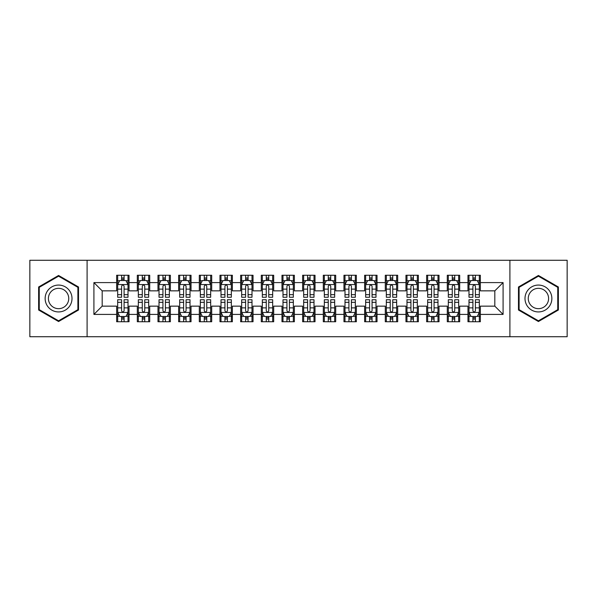 <?xml version="1.0" encoding="UTF-8"?>
<svg xmlns="http://www.w3.org/2000/svg" width="597" height="597" viewBox="0 0 597 597"><rect width="100%" height="100%" fill="white"/><g stroke="black" fill="none" stroke-linecap="round" stroke-linejoin="round"><path stroke-width="0.9" d="M509.905 336.73L567.15 336.73L567.15 260.27L509.905 260.27L509.905 336.73L87.095 336.73L87.095 260.27L29.85 260.27L29.85 336.73L87.095 336.73M509.905 260.27L87.095 260.27M93.916 314.41L93.916 282.59L116.646 282.59L116.646 290.851L102.177 290.851L102.177 306.149L93.916 314.41L116.646 314.41L116.646 321.746L129.042 321.746L129.042 314.41L137.31 314.41L137.31 321.746L149.713 321.746L149.713 314.41L157.974 314.41L157.974 321.746L170.376 321.746L170.376 314.41L178.637 314.41L178.637 321.746L191.04 321.746L191.04 314.41L199.308 314.41L199.308 321.746L211.704 321.746L211.704 314.41L219.972 314.41L219.972 321.746L232.367 321.746L232.367 314.41L240.636 314.41L240.636 321.746L253.038 321.746L253.038 314.41L261.299 314.41L261.299 321.746L273.702 321.746L273.702 314.41L281.971 314.41L281.971 321.746L294.366 321.746L294.366 314.41L302.634 314.41L302.634 321.746L315.029 321.746L315.029 314.41L323.298 314.41L323.298 321.746L335.701 321.746L335.701 314.41L343.962 314.41L343.962 321.746L356.364 321.746L356.364 314.41L364.633 314.41L364.633 321.746L377.028 321.746L377.028 314.41L385.296 314.41L385.296 321.746L397.692 321.746L397.692 314.41L405.96 314.41L405.96 321.746L418.363 321.746L418.363 314.41L426.624 314.41L426.624 321.746L439.026 321.746L439.026 314.41L447.287 314.41L447.287 321.746L459.69 321.746L459.69 314.41L467.958 314.41L467.958 321.746L480.354 321.746L480.354 306.149L494.823 306.149L494.823 290.851L480.354 290.851L480.354 282.59L503.084 282.59L503.084 314.41L480.354 314.41M480.354 282.59L480.354 275.254L467.958 275.254L467.958 282.59L459.69 282.59L459.69 275.254L447.287 275.254L447.287 282.59L439.026 282.59L439.026 275.254L426.624 275.254L426.624 282.59L418.363 282.59L418.363 275.254L405.96 275.254L405.96 282.59L397.692 282.59L397.692 275.254L385.296 275.254L385.296 282.59L377.028 282.59L377.028 275.254L364.633 275.254L364.633 282.59L356.364 282.59L356.364 275.254L343.962 275.254L343.962 282.59L335.701 282.59L335.701 275.254L323.298 275.254L323.298 282.59L315.029 282.59L315.029 275.254L302.634 275.254L302.634 282.59L294.366 282.59L294.366 275.254L281.971 275.254L281.971 282.59L273.702 282.59L273.702 275.254L261.299 275.254L261.299 282.59L253.038 282.59L253.038 275.254L240.636 275.254L240.636 282.59L232.367 282.59L232.367 275.254L219.972 275.254L219.972 282.59L211.704 282.59L211.704 275.254L199.308 275.254L199.308 282.59L191.04 282.59L191.04 275.254L178.637 275.254L178.637 282.59L170.376 282.59L170.376 275.254L157.974 275.254L157.974 282.59L149.713 282.59L149.713 275.254L137.31 275.254L137.31 282.59L129.042 282.59L129.042 275.254L116.646 275.254L116.646 282.59M459.69 314.41L459.69 306.149L467.958 306.149L467.958 314.41M503.084 282.59L494.823 290.851M439.026 314.41L439.026 306.149L447.287 306.149L447.287 314.41M467.958 282.59L467.958 290.851L459.69 290.851L459.69 282.59M418.363 314.41L418.363 306.149L426.624 306.149L426.624 314.41M447.287 282.59L447.287 290.851L439.026 290.851L439.026 282.59M397.692 314.41L397.692 306.149L405.96 306.149L405.96 314.41M426.624 282.59L426.624 290.851L418.363 290.851L418.363 282.59M377.028 314.41L377.028 306.149L385.296 306.149L385.296 314.41M405.96 282.59L405.96 290.851L397.692 290.851L397.692 282.59M356.364 314.41L356.364 306.149L364.633 306.149L364.633 314.41M385.296 282.59L385.296 290.851L377.028 290.851L377.028 282.59M335.701 314.41L335.701 306.149L343.962 306.149L343.962 314.41M364.633 282.59L364.633 290.851L356.364 290.851L356.364 282.59M315.029 314.41L315.029 306.149L323.298 306.149L323.298 314.41M343.962 282.59L343.962 290.851L335.701 290.851L335.701 282.59M294.366 314.41L294.366 306.149L302.634 306.149L302.634 314.41M323.298 282.59L323.298 290.851L315.029 290.851L315.029 282.59M273.702 314.41L273.702 306.149L281.971 306.149L281.971 314.41M302.634 282.59L302.634 290.851L294.366 290.851L294.366 282.59M253.038 314.41L253.038 306.149L261.299 306.149L261.299 314.41M281.971 282.59L281.971 290.851L273.702 290.851L273.702 282.59M232.367 314.41L232.367 306.149L240.636 306.149L240.636 314.41M261.299 282.59L261.299 290.851L253.038 290.851L253.038 282.59M211.704 314.41L211.704 306.149L219.972 306.149L219.972 314.41M240.636 282.59L240.636 290.851L232.367 290.851L232.367 282.59M191.04 314.41L191.04 306.149L199.308 306.149L199.308 314.41M219.972 282.59L219.972 290.851L211.704 290.851L211.704 282.59M170.376 314.41L170.376 306.149L178.637 306.149L178.637 314.41M199.308 282.59L199.308 290.851L191.04 290.851L191.04 282.59M149.713 314.41L149.713 306.149L157.974 306.149L157.974 314.41M178.637 282.59L178.637 290.851L170.376 290.851L170.376 282.59M129.042 314.41L129.042 306.149L137.31 306.149L137.31 314.41M157.974 282.59L157.974 290.851L149.713 290.851L149.713 282.59M102.177 306.149L116.646 306.149L116.646 314.41M137.31 282.59L137.31 290.851L129.042 290.851L129.042 282.59M467.958 280.418L468.988 280.418M479.324 280.418L480.354 280.418M447.287 280.418L448.325 280.418M458.66 280.418L459.69 280.418M426.624 280.418L427.661 280.418M437.989 280.418L439.026 280.418M405.96 280.418L406.99 280.418M417.325 280.418L418.363 280.418M385.296 280.418L386.326 280.418M396.662 280.418L397.692 280.418M364.633 280.418L365.662 280.418M375.998 280.418L377.028 280.418M343.962 280.418L344.999 280.418M355.327 280.418L356.364 280.418M323.298 280.418L324.335 280.418M334.663 280.418L335.701 280.418M302.634 280.418L303.664 280.418M314 280.418L315.029 280.418M281.971 280.418L283 280.418M293.336 280.418L294.366 280.418M261.299 280.418L262.337 280.418M272.665 280.418L273.702 280.418M240.636 280.418L241.673 280.418M252.001 280.418L253.038 280.418M219.972 280.418L221.002 280.418M231.337 280.418L232.367 280.418M199.308 280.418L200.338 280.418M210.674 280.418L211.704 280.418M178.637 280.418L179.675 280.418M190.01 280.418L191.04 280.418M157.974 280.418L159.011 280.418M169.339 280.418L170.376 280.418M137.31 280.418L138.34 280.418M148.675 280.418L149.713 280.418M116.646 280.418L117.676 280.418M128.012 280.418L129.042 280.418M116.646 316.582L117.676 316.582M128.012 316.582L129.042 316.582M137.31 316.582L138.34 316.582M148.675 316.582L149.713 316.582M157.974 316.582L159.011 316.582M169.339 316.582L170.376 316.582M178.637 316.582L179.675 316.582M190.01 316.582L191.04 316.582M199.308 316.582L200.338 316.582M210.674 316.582L211.704 316.582M219.972 316.582L221.002 316.582M231.337 316.582L232.367 316.582M240.636 316.582L241.673 316.582M252.001 316.582L253.038 316.582M261.299 316.582L262.337 316.582M272.665 316.582L273.702 316.582M281.971 316.582L283 316.582M293.336 316.582L294.366 316.582M302.634 316.582L303.664 316.582M314 316.582L315.029 316.582M323.298 316.582L324.335 316.582M334.663 316.582L335.701 316.582M343.962 316.582L344.999 316.582M355.327 316.582L356.364 316.582M364.633 316.582L365.662 316.582M375.998 316.582L377.028 316.582M385.296 316.582L386.326 316.582M396.662 316.582L397.692 316.582M405.96 316.582L406.99 316.582M417.325 316.582L418.363 316.582M426.624 316.582L427.661 316.582M437.989 316.582L439.026 316.582M447.287 316.582L448.325 316.582M458.66 316.582L459.69 316.582M467.958 316.582L468.988 316.582M479.324 316.582L480.354 316.582M93.916 282.59L102.177 290.851M494.823 306.149L503.084 314.41M78.52 286.985L58.573 275.471L38.633 286.985L38.633 310.015L58.573 321.529L78.52 310.015L78.52 286.985M518.48 286.985L518.48 310.015L538.427 321.529L558.367 310.015L558.367 286.985L538.427 275.471L518.48 286.985M124.086 277.941L121.601 277.941M128.012 294.672L124.086 294.672L124.086 297.261L128.012 297.261L128.012 284.657L125.945 280.523L119.743 280.523L117.676 284.657L117.676 297.261L121.601 297.261L121.601 294.672L117.676 294.672M117.676 284.657L117.676 275.254M128.012 284.657L128.012 275.254M121.601 280.523L121.601 275.254M124.086 275.254L124.086 280.523M124.086 294.672L124.086 286.202C123.258 284.612 122.43 284.612 121.601 286.202L121.601 294.672M124.086 280.418L121.601 280.418M121.601 319.059L124.086 319.059M117.676 302.328L121.601 302.328L121.601 299.739L117.676 299.739L117.676 312.343L119.743 316.477L125.945 316.477L128.012 312.343L128.012 299.739L124.086 299.739L124.086 302.328L128.012 302.328M128.012 312.343L128.012 321.746M117.676 312.343L117.676 321.746M124.086 316.477L124.086 321.746M121.601 321.746L121.601 316.477M121.601 302.328L121.601 310.798C122.43 312.388 123.258 312.388 124.086 310.798L124.086 302.328M121.601 316.582L124.086 316.582M144.75 277.941L142.273 277.941M148.675 294.672L144.75 294.672L144.75 297.261L148.675 297.261L148.675 284.657L146.608 280.523L140.407 280.523L138.34 284.657L138.34 297.261L142.273 297.261L142.273 294.672L138.34 294.672M138.34 284.657L138.34 275.254M148.675 284.657L148.675 275.254M142.273 280.523L142.273 275.254M144.75 275.254L144.75 280.523M144.75 294.672L144.75 286.202C143.922 284.612 143.101 284.612 142.273 286.202L142.273 294.672M144.75 280.418L142.273 280.418M165.414 277.941L162.936 277.941M169.339 294.672L165.414 294.672L165.414 297.261L169.339 297.261L169.339 284.657L167.272 280.523L161.078 280.523L159.011 284.657L159.011 297.261L162.936 297.261L162.936 294.672L159.011 294.672M159.011 284.657L159.011 275.254M169.339 284.657L169.339 275.254M162.936 280.523L162.936 275.254M165.414 275.254L165.414 280.523M165.414 294.672L165.414 286.202C164.593 284.612 163.765 284.612 162.936 286.202L162.936 294.672M165.414 280.418L162.936 280.418M142.273 319.059L144.75 319.059M138.34 302.328L142.273 302.328L142.273 299.739L138.34 299.739L138.34 312.343L140.407 316.477L146.608 316.477L148.675 312.343L148.675 299.739L144.75 299.739L144.75 302.328L148.675 302.328M148.675 312.343L148.675 321.746M138.34 312.343L138.34 321.746M144.75 316.477L144.75 321.746M142.273 321.746L142.273 316.477M142.273 302.328L142.273 310.798C143.093 312.388 143.922 312.388 144.75 310.798L144.75 302.328M142.273 316.582L144.75 316.582M162.936 319.059L165.414 319.059M159.011 302.328L162.936 302.328L162.936 299.739L159.011 299.739L159.011 312.343L161.078 316.477L167.272 316.477L169.339 312.343L169.339 299.739L165.414 299.739L165.414 302.328L169.339 302.328M169.339 312.343L169.339 321.746M159.011 312.343L159.011 321.746M165.414 316.477L165.414 321.746M162.936 321.746L162.936 316.477M162.936 302.328L162.936 310.798C163.757 312.388 164.585 312.388 165.414 310.798L165.414 302.328M162.936 316.582L165.414 316.582M70.207 291.784A13.432 13.432 0 0 0 51.857 286.866A13.432 13.432 0 0 0 46.939 305.216A13.432 13.432 0 0 0 65.289 310.134A13.432 13.432 0 0 0 70.207 291.784M67.379 293.418A10.171 10.171 0 0 0 53.491 289.694A10.171 10.171 0 0 0 49.767 303.582A10.171 10.171 0 0 0 63.663 307.306A10.171 10.171 0 0 0 67.379 293.418M58.573 320.813L39.253 309.656L39.253 287.344L58.573 276.187L77.894 287.344L77.894 309.656L58.573 320.813M550.061 291.784A13.432 13.432 0 0 0 531.711 286.866A13.432 13.432 0 0 0 526.793 305.216A13.432 13.432 0 0 0 545.143 310.134A13.432 13.432 0 0 0 550.061 291.784M547.233 293.418A10.171 10.171 0 0 0 533.337 289.694A10.171 10.171 0 0 0 529.621 303.582A10.171 10.171 0 0 0 543.509 307.306A10.171 10.171 0 0 0 547.233 293.418M538.427 320.813L519.106 309.656L519.106 287.344L538.427 276.187L557.747 287.344L557.747 309.656L538.427 320.813M186.077 277.941L183.6 277.941M190.01 294.672L186.077 294.672L186.077 297.261L190.01 297.261L190.01 284.657L187.943 280.523L181.742 280.523L179.675 284.657L179.675 297.261L183.6 297.261L183.6 294.672L179.675 294.672M179.675 284.657L179.675 275.254M190.01 284.657L190.01 275.254M183.6 280.523L183.6 275.254M186.077 275.254L186.077 280.523M186.077 294.672L186.077 286.202C185.257 284.612 184.428 284.612 183.6 286.202L183.6 294.672M186.077 280.418L183.6 280.418M206.749 277.941L204.264 277.941M210.674 294.672L206.749 294.672L206.749 297.261L210.674 297.261L210.674 284.657L208.607 280.523L202.405 280.523L200.338 284.657L200.338 297.261L204.264 297.261L204.264 294.672L200.338 294.672M200.338 284.657L200.338 275.254M210.674 284.657L210.674 275.254M204.264 280.523L204.264 275.254M206.749 275.254L206.749 280.523M206.749 294.672L206.749 286.202C205.92 284.612 205.092 284.612 204.264 286.202L204.264 294.672M206.749 280.418L204.264 280.418M183.6 319.059L186.077 319.059M179.675 302.328L183.6 302.328L183.6 299.739L179.675 299.739L179.675 312.343L181.742 316.477L187.943 316.477L190.01 312.343L190.01 299.739L186.077 299.739L186.077 302.328L190.01 302.328M190.01 312.343L190.01 321.746M179.675 312.343L179.675 321.746M186.077 316.477L186.077 321.746M183.6 321.746L183.6 316.477M183.6 302.328L183.6 310.798C184.428 312.388 185.249 312.388 186.077 310.798L186.077 302.328M183.6 316.582L186.077 316.582M204.264 319.059L206.749 319.059M200.338 302.328L204.264 302.328L204.264 299.739L200.338 299.739L200.338 312.343L202.405 316.477L208.607 316.477L210.674 312.343L210.674 299.739L206.749 299.739L206.749 302.328L210.674 302.328M210.674 312.343L210.674 321.746M200.338 312.343L200.338 321.746M206.749 316.477L206.749 321.746M204.264 321.746L204.264 316.477M204.264 302.328L204.264 310.798C205.092 312.388 205.92 312.388 206.749 310.798L206.749 302.328M204.264 316.582L206.749 316.582M227.412 277.941L224.935 277.941M231.337 294.672L227.412 294.672L227.412 297.261L231.337 297.261L231.337 284.657L229.27 280.523L223.069 280.523L221.002 284.657L221.002 297.261L224.935 297.261L224.935 294.672L221.002 294.672M221.002 284.657L221.002 275.254M231.337 284.657L231.337 275.254M224.935 280.523L224.935 275.254M227.412 275.254L227.412 280.523M227.412 294.672L227.412 286.202C226.584 284.612 225.756 284.612 224.935 286.202L224.935 294.672M227.412 280.418L224.935 280.418M224.935 319.059L227.412 319.059M221.002 302.328L224.935 302.328L224.935 299.739L221.002 299.739L221.002 312.343L223.069 316.477L229.27 316.477L231.337 312.343L231.337 299.739L227.412 299.739L227.412 302.328L231.337 302.328M231.337 312.343L231.337 321.746M221.002 312.343L221.002 321.746M227.412 316.477L227.412 321.746M224.935 321.746L224.935 316.477M224.935 302.328L224.935 310.798C225.756 312.388 226.584 312.388 227.412 310.798L227.412 302.328M224.935 316.582L227.412 316.582M248.076 277.941L245.598 277.941M252.001 294.672L248.076 294.672L248.076 297.261L252.001 297.261L252.001 284.657L249.934 280.523L243.74 280.523L241.673 284.657L241.673 297.261L245.598 297.261L245.598 294.672L241.673 294.672M241.673 284.657L241.673 275.254M252.001 284.657L252.001 275.254M245.598 280.523L245.598 275.254M248.076 275.254L248.076 280.523M248.076 294.672L248.076 286.202C247.248 284.612 246.427 284.612 245.598 286.202L245.598 294.672M248.076 280.418L245.598 280.418M245.598 319.059L248.076 319.059M241.673 302.328L245.598 302.328L245.598 299.739L241.673 299.739L241.673 312.343L243.74 316.477L249.934 316.477L252.001 312.343L252.001 299.739L248.076 299.739L248.076 302.328L252.001 302.328M252.001 312.343L252.001 321.746M241.673 312.343L241.673 321.746M248.076 316.477L248.076 321.746M245.598 321.746L245.598 316.477M245.598 302.328L245.598 310.798C246.419 312.388 247.248 312.388 248.076 310.798L248.076 302.328M245.598 316.582L248.076 316.582M268.74 277.941L266.262 277.941M272.665 294.672L268.74 294.672L268.74 297.261L272.665 297.261L272.665 284.657L270.605 280.523L264.404 280.523L262.337 284.657L262.337 297.261L266.262 297.261L266.262 294.672L262.337 294.672M262.337 284.657L262.337 275.254M272.665 284.657L272.665 275.254M266.262 280.523L266.262 275.254M268.74 275.254L268.74 280.523M268.74 294.672L268.74 286.202C267.919 284.612 267.09 284.612 266.262 286.202L266.262 294.672M268.74 280.418L266.262 280.418M289.411 277.941L286.926 277.941M293.336 294.672L289.411 294.672L289.411 297.261L293.336 297.261L293.336 284.657L291.269 280.523L285.067 280.523L283 284.657L283 297.261L286.926 297.261L286.926 294.672L283 294.672M283 284.657L283 275.254M293.336 284.657L293.336 275.254M286.926 280.523L286.926 275.254M289.411 275.254L289.411 280.523M289.411 294.672L289.411 286.202C288.582 284.612 287.754 284.612 286.926 286.202L286.926 294.672M289.411 280.418L286.926 280.418M310.074 277.941L307.589 277.941M314 294.672L310.074 294.672L310.074 297.261L314 297.261L314 284.657L311.933 280.523L305.731 280.523L303.664 284.657L303.664 297.261L307.589 297.261L307.589 294.672L303.664 294.672M303.664 284.657L303.664 275.254M314 284.657L314 275.254M307.589 280.523L307.589 275.254M310.074 275.254L310.074 280.523M310.074 294.672L310.074 286.202C309.246 284.612 308.418 284.612 307.589 286.202L307.589 294.672M310.074 280.418L307.589 280.418M330.738 277.941L328.26 277.941M334.663 294.672L330.738 294.672L330.738 297.261L334.663 297.261L334.663 284.657L332.596 280.523L326.395 280.523L324.335 284.657L324.335 297.261L328.26 297.261L328.26 294.672L324.335 294.672M324.335 284.657L324.335 275.254M334.663 284.657L334.663 275.254M328.26 280.523L328.26 275.254M330.738 275.254L330.738 280.523M330.738 294.672L330.738 286.202C329.91 284.612 329.089 284.612 328.26 286.202L328.26 294.672M330.738 280.418L328.26 280.418M351.402 277.941L348.924 277.941M355.327 294.672L351.402 294.672L351.402 297.261L355.327 297.261L355.327 284.657L353.26 280.523L347.066 280.523L344.999 284.657L344.999 297.261L348.924 297.261L348.924 294.672L344.999 294.672M344.999 284.657L344.999 275.254M355.327 284.657L355.327 275.254M348.924 280.523L348.924 275.254M351.402 275.254L351.402 280.523M351.402 294.672L351.402 286.202C350.581 284.612 349.752 284.612 348.924 286.202L348.924 294.672M351.402 280.418L348.924 280.418M372.065 277.941L369.588 277.941M375.998 294.672L372.065 294.672L372.065 297.261L375.998 297.261L375.998 284.657L373.931 280.523L367.73 280.523L365.662 284.657L365.662 297.261L369.588 297.261L369.588 294.672L365.662 294.672M365.662 284.657L365.662 275.254M375.998 284.657L375.998 275.254M369.588 280.523L369.588 275.254M372.065 275.254L372.065 280.523M372.065 294.672L372.065 286.202C371.244 284.612 370.416 284.612 369.588 286.202L369.588 294.672M372.065 280.418L369.588 280.418M392.736 277.941L390.251 277.941M396.662 294.672L392.736 294.672L392.736 297.261L396.662 297.261L396.662 284.657L394.595 280.523L388.393 280.523L386.326 284.657L386.326 297.261L390.251 297.261L390.251 294.672L386.326 294.672M386.326 284.657L386.326 275.254M396.662 284.657L396.662 275.254M390.251 280.523L390.251 275.254M392.736 275.254L392.736 280.523M392.736 294.672L392.736 286.202C391.908 284.612 391.08 284.612 390.251 286.202L390.251 294.672M392.736 280.418L390.251 280.418M413.4 277.941L410.923 277.941M417.325 294.672L413.4 294.672L413.4 297.261L417.325 297.261L417.325 284.657L415.258 280.523L409.057 280.523L406.99 284.657L406.99 297.261L410.923 297.261L410.923 294.672L406.99 294.672M406.99 284.657L406.99 275.254M417.325 284.657L417.325 275.254M410.923 280.523L410.923 275.254M413.4 275.254L413.4 280.523M413.4 294.672L413.4 286.202C412.572 284.612 411.751 284.612 410.923 286.202L410.923 294.672M413.4 280.418L410.923 280.418M434.064 277.941L431.586 277.941M437.989 294.672L434.064 294.672L434.064 297.261L437.989 297.261L437.989 284.657L435.922 280.523L429.728 280.523L427.661 284.657L427.661 297.261L431.586 297.261L431.586 294.672L427.661 294.672M427.661 284.657L427.661 275.254M437.989 284.657L437.989 275.254M431.586 280.523L431.586 275.254M434.064 275.254L434.064 280.523M434.064 294.672L434.064 286.202C433.243 284.612 432.415 284.612 431.586 286.202L431.586 294.672M434.064 280.418L431.586 280.418M266.262 319.059L268.74 319.059M262.337 302.328L266.262 302.328L266.262 299.739L262.337 299.739L262.337 312.343L264.404 316.477L270.605 316.477L272.665 312.343L272.665 299.739L268.74 299.739L268.74 302.328L272.665 302.328M272.665 312.343L272.665 321.746M262.337 312.343L262.337 321.746M268.74 316.477L268.74 321.746M266.262 321.746L266.262 316.477M266.262 302.328L266.262 310.798C267.09 312.388 267.911 312.388 268.74 310.798L268.74 302.328M266.262 316.582L268.74 316.582M286.926 319.059L289.411 319.059M283 302.328L286.926 302.328L286.926 299.739L283 299.739L283 312.343L285.067 316.477L291.269 316.477L293.336 312.343L293.336 299.739L289.411 299.739L289.411 302.328L293.336 302.328M293.336 312.343L293.336 321.746M283 312.343L283 321.746M289.411 316.477L289.411 321.746M286.926 321.746L286.926 316.477M286.926 302.328L286.926 310.798C287.754 312.388 288.582 312.388 289.411 310.798L289.411 302.328M286.926 316.582L289.411 316.582M307.589 319.059L310.074 319.059M303.664 302.328L307.589 302.328L307.589 299.739L303.664 299.739L303.664 312.343L305.731 316.477L311.933 316.477L314 312.343L314 299.739L310.074 299.739L310.074 302.328L314 302.328M314 312.343L314 321.746M303.664 312.343L303.664 321.746M310.074 316.477L310.074 321.746M307.589 321.746L307.589 316.477M307.589 302.328L307.589 310.798C308.418 312.388 309.246 312.388 310.074 310.798L310.074 302.328M307.589 316.582L310.074 316.582M328.26 319.059L330.738 319.059M324.335 302.328L328.26 302.328L328.26 299.739L324.335 299.739L324.335 312.343L326.395 316.477L332.596 316.477L334.663 312.343L334.663 299.739L330.738 299.739L330.738 302.328L334.663 302.328M334.663 312.343L334.663 321.746M324.335 312.343L324.335 321.746M330.738 316.477L330.738 321.746M328.26 321.746L328.26 316.477M328.26 302.328L328.26 310.798C329.081 312.388 329.91 312.388 330.738 310.798L330.738 302.328M328.26 316.582L330.738 316.582M348.924 319.059L351.402 319.059M344.999 302.328L348.924 302.328L348.924 299.739L344.999 299.739L344.999 312.343L347.066 316.477L353.26 316.477L355.327 312.343L355.327 299.739L351.402 299.739L351.402 302.328L355.327 302.328M355.327 312.343L355.327 321.746M344.999 312.343L344.999 321.746M351.402 316.477L351.402 321.746M348.924 321.746L348.924 316.477M348.924 302.328L348.924 310.798C349.752 312.388 350.573 312.388 351.402 310.798L351.402 302.328M348.924 316.582L351.402 316.582M369.588 319.059L372.065 319.059M365.662 302.328L369.588 302.328L369.588 299.739L365.662 299.739L365.662 312.343L367.73 316.477L373.931 316.477L375.998 312.343L375.998 299.739L372.065 299.739L372.065 302.328L375.998 302.328M375.998 312.343L375.998 321.746M365.662 312.343L365.662 321.746M372.065 316.477L372.065 321.746M369.588 321.746L369.588 316.477M369.588 302.328L369.588 310.798C370.416 312.388 371.244 312.388 372.065 310.798L372.065 302.328M369.588 316.582L372.065 316.582M390.251 319.059L392.736 319.059M386.326 302.328L390.251 302.328L390.251 299.739L386.326 299.739L386.326 312.343L388.393 316.477L394.595 316.477L396.662 312.343L396.662 299.739L392.736 299.739L392.736 302.328L396.662 302.328M396.662 312.343L396.662 321.746M386.326 312.343L386.326 321.746M392.736 316.477L392.736 321.746M390.251 321.746L390.251 316.477M390.251 302.328L390.251 310.798C391.08 312.388 391.908 312.388 392.736 310.798L392.736 302.328M390.251 316.582L392.736 316.582M410.923 319.059L413.4 319.059M406.99 302.328L410.923 302.328L410.923 299.739L406.99 299.739L406.99 312.343L409.057 316.477L415.258 316.477L417.325 312.343L417.325 299.739L413.4 299.739L413.4 302.328L417.325 302.328M417.325 312.343L417.325 321.746M406.99 312.343L406.99 321.746M413.4 316.477L413.4 321.746M410.923 321.746L410.923 316.477M410.923 302.328L410.923 310.798C411.743 312.388 412.572 312.388 413.4 310.798L413.4 302.328M410.923 316.582L413.4 316.582M431.586 319.059L434.064 319.059M427.661 302.328L431.586 302.328L431.586 299.739L427.661 299.739L427.661 312.343L429.728 316.477L435.922 316.477L437.989 312.343L437.989 299.739L434.064 299.739L434.064 302.328L437.989 302.328M437.989 312.343L437.989 321.746M427.661 312.343L427.661 321.746M434.064 316.477L434.064 321.746M431.586 321.746L431.586 316.477M431.586 302.328L431.586 310.798C432.407 312.388 433.235 312.388 434.064 310.798L434.064 302.328M431.586 316.582L434.064 316.582M454.727 277.941L452.25 277.941M458.66 294.672L454.727 294.672L454.727 297.261L458.66 297.261L458.66 284.657L456.593 280.523L450.392 280.523L448.325 284.657L448.325 297.261L452.25 297.261L452.25 294.672L448.325 294.672M448.325 284.657L448.325 275.254M458.66 284.657L458.66 275.254M452.25 280.523L452.25 275.254M454.727 275.254L454.727 280.523M454.727 294.672L454.727 286.202C453.907 284.612 453.078 284.612 452.25 286.202L452.25 294.672M454.727 280.418L452.25 280.418M452.25 319.059L454.727 319.059M448.325 302.328L452.25 302.328L452.25 299.739L448.325 299.739L448.325 312.343L450.392 316.477L456.593 316.477L458.66 312.343L458.66 299.739L454.727 299.739L454.727 302.328L458.66 302.328M458.66 312.343L458.66 321.746M448.325 312.343L448.325 321.746M454.727 316.477L454.727 321.746M452.25 321.746L452.25 316.477M452.25 302.328L452.25 310.798C453.078 312.388 453.899 312.388 454.727 310.798L454.727 302.328M452.25 316.582L454.727 316.582M475.399 277.941L472.914 277.941M479.324 294.672L475.399 294.672L475.399 297.261L479.324 297.261L479.324 284.657L477.257 280.523L471.055 280.523L468.988 284.657L468.988 297.261L472.914 297.261L472.914 294.672L468.988 294.672M468.988 284.657L468.988 275.254M479.324 284.657L479.324 275.254M472.914 280.523L472.914 275.254M475.399 275.254L475.399 280.523M475.399 294.672L475.399 286.202C474.57 284.612 473.742 284.612 472.914 286.202L472.914 294.672M475.399 280.418L472.914 280.418M472.914 319.059L475.399 319.059M468.988 302.328L472.914 302.328L472.914 299.739L468.988 299.739L468.988 312.343L471.055 316.477L477.257 316.477L479.324 312.343L479.324 299.739L475.399 299.739L475.399 302.328L479.324 302.328M479.324 312.343L479.324 321.746M468.988 312.343L468.988 321.746M475.399 316.477L475.399 321.746M472.914 321.746L472.914 316.477M472.914 302.328L472.914 310.798C473.742 312.388 474.57 312.388 475.399 310.798L475.399 302.328M472.914 316.582L475.399 316.582M127.959 284.553L117.728 284.553M117.676 280.769L119.624 280.769M126.071 280.769L128.012 280.769M121.601 289.127L117.676 289.127M128.012 289.127L124.086 289.127M124.086 279.254L121.601 279.254M117.728 312.447L127.959 312.447M128.012 316.231L126.071 316.231M119.624 316.231L117.676 316.231M124.086 307.873L128.012 307.873M117.676 307.873L121.601 307.873M121.601 317.746L124.086 317.746M148.623 284.553L138.392 284.553M138.34 280.769L140.288 280.769M146.735 280.769L148.675 280.769M142.273 289.127L138.34 289.127M148.675 289.127L144.75 289.127M144.75 279.254L142.273 279.254M169.287 284.553L159.063 284.553M159.011 280.769L160.951 280.769M167.399 280.769L169.339 280.769M162.936 289.127L159.011 289.127M169.339 289.127L165.414 289.127M165.414 279.254L162.936 279.254M138.392 312.447L148.623 312.447M148.675 316.231L146.735 316.231M140.288 316.231L138.34 316.231M144.75 307.873L148.675 307.873M138.34 307.873L142.273 307.873M142.273 317.746L144.75 317.746M159.063 312.447L169.287 312.447M169.339 316.231L167.399 316.231M160.951 316.231L159.011 316.231M165.414 307.873L169.339 307.873M159.011 307.873L162.936 307.873M162.936 317.746L165.414 317.746M189.958 284.553L179.727 284.553M179.675 280.769L181.615 280.769M188.062 280.769L190.01 280.769M183.6 289.127L179.675 289.127M190.01 289.127L186.077 289.127M186.077 279.254L183.6 279.254M210.622 284.553L200.391 284.553M200.338 280.769L202.279 280.769M208.726 280.769L210.674 280.769M204.264 289.127L200.338 289.127M210.674 289.127L206.749 289.127M206.749 279.254L204.264 279.254M179.727 312.447L189.958 312.447M190.01 316.231L188.062 316.231M181.615 316.231L179.675 316.231M186.077 307.873L190.01 307.873M179.675 307.873L183.6 307.873M183.6 317.746L186.077 317.746M200.391 312.447L210.622 312.447M210.674 316.231L208.726 316.231M202.279 316.231L200.338 316.231M206.749 307.873L210.674 307.873M200.338 307.873L204.264 307.873M204.264 317.746L206.749 317.746M231.285 284.553L221.054 284.553M221.002 280.769L222.95 280.769M229.397 280.769L231.337 280.769M224.935 289.127L221.002 289.127M231.337 289.127L227.412 289.127M227.412 279.254L224.935 279.254M221.054 312.447L231.285 312.447M231.337 316.231L229.397 316.231M222.95 316.231L221.002 316.231M227.412 307.873L231.337 307.873M221.002 307.873L224.935 307.873M224.935 317.746L227.412 317.746M251.949 284.553L241.725 284.553M241.673 280.769L243.613 280.769M250.061 280.769L252.001 280.769M245.598 289.127L241.673 289.127M252.001 289.127L248.076 289.127M248.076 279.254L245.598 279.254M241.725 312.447L251.949 312.447M252.001 316.231L250.061 316.231M243.613 316.231L241.673 316.231M248.076 307.873L252.001 307.873M241.673 307.873L245.598 307.873M245.598 317.746L248.076 317.746M272.62 284.553L262.389 284.553M262.337 280.769L264.277 280.769M270.725 280.769L272.665 280.769M266.262 289.127L262.337 289.127M272.665 289.127L268.74 289.127M268.74 279.254L266.262 279.254M293.284 284.553L283.053 284.553M283 280.769L284.941 280.769M291.388 280.769L293.336 280.769M286.926 289.127L283 289.127M293.336 289.127L289.411 289.127M289.411 279.254L286.926 279.254M313.947 284.553L303.716 284.553M303.664 280.769L305.612 280.769M312.059 280.769L314 280.769M307.589 289.127L303.664 289.127M314 289.127L310.074 289.127M310.074 279.254L307.589 279.254M334.611 284.553L324.38 284.553M324.335 280.769L326.275 280.769M332.723 280.769L334.663 280.769M328.26 289.127L324.335 289.127M334.663 289.127L330.738 289.127M330.738 279.254L328.26 279.254M355.275 284.553L345.051 284.553M344.999 280.769L346.939 280.769M353.387 280.769L355.327 280.769M348.924 289.127L344.999 289.127M355.327 289.127L351.402 289.127M351.402 279.254L348.924 279.254M375.946 284.553L365.715 284.553M365.662 280.769L367.603 280.769M374.05 280.769L375.998 280.769M369.588 289.127L365.662 289.127M375.998 289.127L372.065 289.127M372.065 279.254L369.588 279.254M396.609 284.553L386.378 284.553M386.326 280.769L388.274 280.769M394.721 280.769L396.662 280.769M390.251 289.127L386.326 289.127M396.662 289.127L392.736 289.127M392.736 279.254L390.251 279.254M417.273 284.553L407.042 284.553M406.99 280.769L408.938 280.769M415.385 280.769L417.325 280.769M410.923 289.127L406.99 289.127M417.325 289.127L413.4 289.127M413.4 279.254L410.923 279.254M437.937 284.553L427.713 284.553M427.661 280.769L429.601 280.769M436.049 280.769L437.989 280.769M431.586 289.127L427.661 289.127M437.989 289.127L434.064 289.127M434.064 279.254L431.586 279.254M262.389 312.447L272.62 312.447M272.665 316.231L270.725 316.231M264.277 316.231L262.337 316.231M268.74 307.873L272.665 307.873M262.337 307.873L266.262 307.873M266.262 317.746L268.74 317.746M283.053 312.447L293.284 312.447M293.336 316.231L291.388 316.231M284.941 316.231L283 316.231M289.411 307.873L293.336 307.873M283 307.873L286.926 307.873M286.926 317.746L289.411 317.746M303.716 312.447L313.947 312.447M314 316.231L312.059 316.231M305.612 316.231L303.664 316.231M310.074 307.873L314 307.873M303.664 307.873L307.589 307.873M307.589 317.746L310.074 317.746M324.38 312.447L334.611 312.447M334.663 316.231L332.723 316.231M326.275 316.231L324.335 316.231M330.738 307.873L334.663 307.873M324.335 307.873L328.26 307.873M328.26 317.746L330.738 317.746M345.051 312.447L355.275 312.447M355.327 316.231L353.387 316.231M346.939 316.231L344.999 316.231M351.402 307.873L355.327 307.873M344.999 307.873L348.924 307.873M348.924 317.746L351.402 317.746M365.715 312.447L375.946 312.447M375.998 316.231L374.05 316.231M367.603 316.231L365.662 316.231M372.065 307.873L375.998 307.873M365.662 307.873L369.588 307.873M369.588 317.746L372.065 317.746M386.378 312.447L396.609 312.447M396.662 316.231L394.721 316.231M388.274 316.231L386.326 316.231M392.736 307.873L396.662 307.873M386.326 307.873L390.251 307.873M390.251 317.746L392.736 317.746M407.042 312.447L417.273 312.447M417.325 316.231L415.385 316.231M408.938 316.231L406.99 316.231M413.4 307.873L417.325 307.873M406.99 307.873L410.923 307.873M410.923 317.746L413.4 317.746M427.713 312.447L437.937 312.447M437.989 316.231L436.049 316.231M429.601 316.231L427.661 316.231M434.064 307.873L437.989 307.873M427.661 307.873L431.586 307.873M431.586 317.746L434.064 317.746M458.608 284.553L448.377 284.553M448.325 280.769L450.265 280.769M456.712 280.769L458.66 280.769M452.25 289.127L448.325 289.127M458.66 289.127L454.727 289.127M454.727 279.254L452.25 279.254M448.377 312.447L458.608 312.447M458.66 316.231L456.712 316.231M450.265 316.231L448.325 316.231M454.727 307.873L458.66 307.873M448.325 307.873L452.25 307.873M452.25 317.746L454.727 317.746M479.272 284.553L469.041 284.553M468.988 280.769L470.929 280.769M477.376 280.769L479.324 280.769M472.914 289.127L468.988 289.127M479.324 289.127L475.399 289.127M475.399 279.254L472.914 279.254M469.041 312.447L479.272 312.447M479.324 316.231L477.376 316.231M470.929 316.231L468.988 316.231M475.399 307.873L479.324 307.873M468.988 307.873L472.914 307.873M472.914 317.746L475.399 317.746"/></g></svg>
